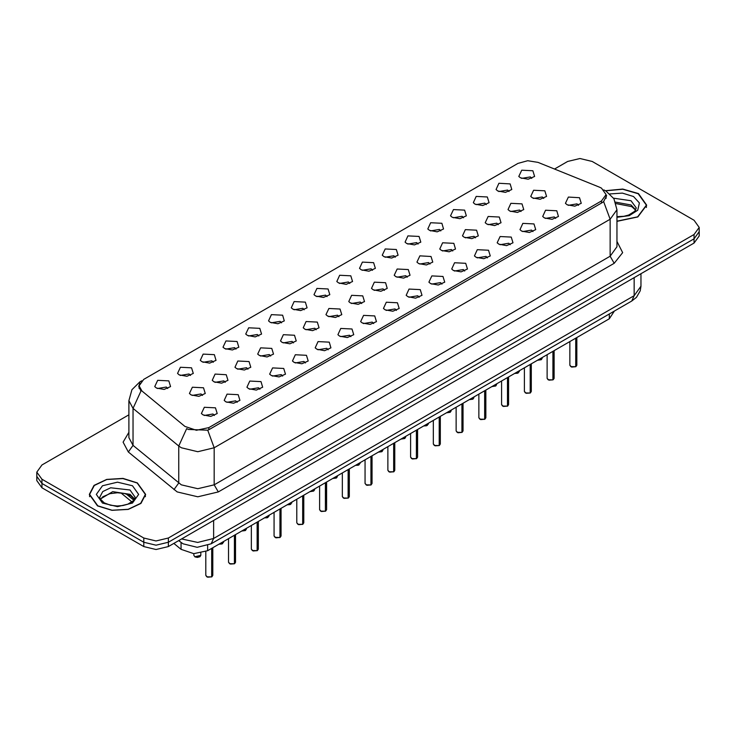 <?xml version="1.0" encoding="UTF-8"?>
<svg xmlns="http://www.w3.org/2000/svg" width="736" height="736" viewBox="0 0 736 736"><rect width="100%" height="100%" fill="white"/><g stroke="black" fill="none" stroke-linecap="round" stroke-linejoin="round"><path stroke-width="1.1" d="M497.784 190.983L496.055 189.557L498.934 183.31L510.103 183.871L511.833 189.557L505.448 192.381L497.784 190.983M509.045 191.507L507.638 190.035L498.842 191.507M475.033 204.12L473.303 202.694L476.183 196.448L487.352 197.009L489.081 202.694L482.696 205.519L475.033 204.12M486.284 204.645L484.886 203.173L476.091 204.645M452.272 217.258L450.542 215.832L453.431 209.585L464.6 210.146L466.33 215.832L459.945 218.656L452.272 217.258M463.533 217.773L462.134 216.31L453.339 217.773M429.52 230.396L427.791 228.97L430.68 222.714L441.848 223.275L443.569 228.97L437.193 231.794L429.52 230.396M440.781 230.911L439.383 229.448L430.588 230.911M406.769 243.524L405.039 242.107L407.928 235.851L419.088 236.412L420.817 242.107L414.432 244.922L406.769 243.524M418.03 244.048L416.631 242.576L407.827 244.048M384.017 256.662L382.288 255.245L385.176 248.989L396.336 249.55L398.066 255.245L391.681 258.06L384.017 256.662M395.278 257.186L393.87 255.714L385.075 257.186M361.266 269.799L359.536 268.382L362.425 262.126L373.584 262.688L375.314 268.382L368.929 271.198L361.266 269.799M372.526 270.324L371.119 268.852L362.324 270.324M338.514 282.937L336.784 281.511L339.664 275.264L350.833 275.825L352.562 281.511L346.178 284.335L338.514 282.937M349.775 283.461L348.367 281.989L339.572 283.461M315.762 296.074L314.033 294.648L316.912 288.402L328.081 288.963L329.811 294.648L323.426 297.473L315.762 296.074M327.023 296.599L325.616 295.127L316.82 296.599M293.002 309.212L291.281 307.786L294.161 301.539L305.33 302.1L307.059 307.786L300.674 310.61L293.002 309.212M304.262 309.727L302.864 308.264L294.069 309.727M270.25 322.35L268.52 320.924L271.409 314.668L282.578 315.229L284.308 320.924L277.923 323.739L270.25 322.35M281.511 322.865L280.112 321.393L271.317 322.865M247.498 335.478L245.769 334.061L248.658 327.805L259.817 328.366L261.547 334.061L255.162 336.876L247.498 335.478M258.759 336.002L257.361 334.53L248.566 336.002M224.747 348.616L223.017 347.199L225.906 340.943L237.066 341.504L238.795 347.199L232.41 350.014L224.747 348.616M236.008 349.14L234.6 347.668L225.805 349.14M201.995 361.753L200.266 360.327L203.154 354.08L214.314 354.642L216.044 360.327L209.659 363.152L201.995 361.753M213.256 362.278L211.848 360.806L203.053 362.278M179.244 374.891L177.514 373.465L180.403 367.218L191.562 367.779L193.292 373.465L186.907 376.289L179.244 374.891M190.504 375.415L189.097 373.943L180.302 375.415M156.492 388.028L154.762 386.602L157.642 380.356L168.811 380.917L170.54 386.602L164.156 389.427L156.492 388.028M167.753 388.553L166.345 387.081L157.55 388.553M520.536 177.845L518.806 176.428L521.695 170.172L532.855 170.734L534.584 176.428L528.2 179.244L520.536 177.845M531.797 178.37L530.389 176.898L521.594 178.37M509.735 211.02L508.006 209.594L510.885 203.348L522.054 203.909L523.784 209.594L517.399 212.419L509.735 211.02M520.996 211.545L519.588 210.073L510.793 211.545M486.984 224.158L485.254 222.732L488.134 216.485L499.302 217.046L501.032 222.732L494.647 225.556L486.984 224.158M498.244 224.673L496.837 223.21L488.042 224.673M464.223 237.296L462.502 235.87L465.382 229.614L476.551 230.175L478.28 235.87L471.896 238.694L464.223 237.296M475.484 237.811L474.085 236.348L465.29 237.811M441.471 250.424L439.742 249.007L442.63 242.751L453.799 243.312L455.529 249.007L449.144 251.822L441.471 250.424M452.732 250.948L451.334 249.476L442.538 250.948M418.72 263.562L416.99 262.145L419.879 255.889L431.038 256.45L432.768 262.145L426.383 264.96L418.72 263.562M429.98 264.086L428.582 262.614L419.787 264.086M395.968 276.699L394.238 275.282L397.127 269.026L408.287 269.588L410.016 275.282L403.632 278.098L395.968 276.699M407.229 277.224L405.821 275.752L397.026 277.224M373.216 289.837L371.487 288.411L374.376 282.164L385.535 282.725L387.265 288.411L380.88 291.235L373.216 289.837M384.477 290.361L383.07 288.889L374.274 290.361M350.465 302.974L348.735 301.548L351.624 295.302L362.784 295.863L364.513 301.548L358.128 304.373L350.465 302.974M361.726 303.499L360.318 302.027L351.523 303.499M327.713 316.112L325.984 314.686L328.863 308.439L340.032 309L341.762 314.686L335.377 317.51L327.713 316.112M338.974 316.627L337.566 315.164L328.771 316.627M304.962 329.25L303.232 327.824L306.112 321.568L317.28 322.129L319.01 327.824L312.625 330.648L304.962 329.25M316.213 329.765L314.815 328.302L306.02 329.765M282.201 342.378L280.471 340.961L283.36 334.705L294.529 335.266L296.258 340.961L289.874 343.776L282.201 342.378M293.462 342.902L292.063 341.43L283.268 342.902M259.449 355.516L257.72 354.099L260.608 347.843L271.777 348.404L273.498 354.099L267.113 356.914L259.449 355.516M270.71 356.04L269.312 354.568L260.516 356.04M236.698 368.653L234.968 367.227L237.857 360.98L249.016 361.542L250.746 367.227L244.361 370.052L236.698 368.653M247.958 369.178L246.56 367.706L237.756 369.178M213.946 381.791L212.216 380.365L215.105 374.118L226.265 374.679L227.994 380.365L221.61 383.189L213.946 381.791M225.207 382.315L223.799 380.843L215.004 382.315M191.194 394.928L189.465 393.502L192.354 387.256L203.513 387.817L205.243 393.502L198.858 396.327L191.194 394.928M202.455 395.453L201.048 393.981L192.252 395.453M532.487 197.883L530.757 196.457L533.646 190.21L544.806 190.771L546.535 196.457L540.15 199.281L532.487 197.883M543.748 198.407L542.34 196.935L533.545 198.407M544.438 217.92L542.708 216.494L545.597 210.248L556.756 210.809L558.486 216.494L552.101 219.319L544.438 217.92M555.698 218.445L554.291 216.973L545.496 218.445M521.686 231.058L519.956 229.632L522.845 223.385L534.005 223.946L535.734 229.632L529.35 232.456L521.686 231.058M532.947 231.573L531.539 230.11L522.744 231.573M498.934 244.196L497.205 242.77L500.084 236.514L511.253 237.075L512.983 242.77L506.598 245.594L498.934 244.196M510.195 244.711L508.788 243.248L499.992 244.711M476.183 257.324L474.453 255.907L477.333 249.651L488.502 250.212L490.231 255.907L483.846 258.722L476.183 257.324M487.434 257.848L486.036 256.376L477.241 257.848M453.422 270.462L451.692 269.045L454.581 262.789L465.75 263.35L467.48 269.045L461.095 271.86L453.422 270.462M464.683 270.986L463.284 269.514L454.489 270.986M430.67 283.599L428.941 282.182L431.83 275.926L442.998 276.488L444.719 282.182L438.334 284.998L430.67 283.599M441.931 284.124L440.533 282.652L431.738 284.124M407.919 296.737L406.189 295.311L409.078 289.064L420.238 289.625L421.967 295.311L415.582 298.135L407.919 296.737M419.18 297.261L417.781 295.789L408.977 297.261M385.167 309.874L383.438 308.448L386.326 302.202L397.486 302.763L399.216 308.448L392.831 311.273L385.167 309.874M396.428 310.399L395.02 308.927L386.225 310.399M362.416 323.012L360.686 321.586L363.575 315.339L374.734 315.9L376.464 321.586L370.079 324.41L362.416 323.012M373.676 323.527L372.269 322.064L363.474 323.527M339.664 336.15L337.934 334.724L340.814 328.468L351.983 329.029L353.712 334.724L347.328 337.548L339.664 336.15M350.925 336.665L349.517 335.202L340.722 336.665M316.912 349.278L315.183 347.861L318.062 341.605L329.231 342.166L330.961 347.861L324.576 350.676L316.912 349.278M328.173 349.802L326.766 348.33L317.97 349.802M294.152 362.416L292.431 360.999L295.311 354.743L306.48 355.304L308.209 360.999L301.824 363.814L294.152 362.416M305.412 362.94L304.014 361.468L295.219 362.94M271.4 375.553L269.67 374.136L272.559 367.88L283.728 368.442L285.458 374.136L279.073 376.952L271.4 375.553M282.661 376.078L281.262 374.606L272.467 376.078M248.648 388.691L246.919 387.265L249.808 381.018L260.967 381.579L262.697 387.265L256.312 390.089L248.648 388.691M259.909 389.215L258.511 387.743L249.716 389.215M225.897 401.828L224.167 400.402L227.056 394.156L238.216 394.717L239.945 400.402L233.56 403.227L225.897 401.828M237.158 402.353L235.75 400.881L226.955 402.353M203.145 414.966L201.416 413.54L204.304 407.293L215.464 407.845L217.194 413.54L210.809 416.364L203.145 414.966M214.406 415.481L212.998 414.018L204.203 415.481M567.189 204.783L565.46 203.357L568.348 197.11L579.508 197.671L581.238 203.357L574.853 206.181L567.189 204.783M578.45 205.307L577.042 203.835L568.247 205.307M599.389 187.146L601.487 188.158L606.078 194.562L601.487 200.965L208.849 427.653L196.402 430.266L184.92 426.438L141.956 391.018L139.122 385.82L143.713 379.417L517.951 163.355L527.675 160.742L538.034 162.343L599.389 187.146M614.385 311.024L609.279 318.817L207.626 550.712L193.789 553.619L181.038 549.369L173.834 543.426M616.915 221.352L637.864 216.945L646.696 205.114L638.443 193.614L622.785 189.042L605.47 190.707M137.393 482.899L122.967 478.446L106.692 479.375L94.052 485.364L89.304 494.399L97.557 505.899L111.973 510.352L128.248 509.422L140.898 503.433L145.645 494.399L137.393 482.899M606.694 195.702L603.621 201.6L602.103 202.713L209.466 429.401L207.708 430.183L188.37 429.474L186.677 428.656L178.738 446.016L133.069 408.36L128.864 400.66L128.864 437.653L133.069 445.344L181.332 484.794L197.763 488.722L214.194 484.794L610.107 256.211L616.915 246.735L616.915 209.742L610.107 219.227L603.621 201.6M128.864 414.791L41.906 464.996L36.8 472.107L36.8 480.645L41.906 487.756L143.759 546.563L143.759 542.294L156.078 545.238L168.397 542.294L694.094 238.786L699.2 231.674L694.094 238.786L168.397 542.294L156.078 545.238L143.759 542.294L41.906 483.488L143.759 542.294L143.759 538.025L156.078 540.969L168.397 538.025L694.094 234.517L699.2 227.406L694.094 220.294L592.241 161.488L579.922 158.544L567.603 161.488L554.548 169.022M36.8 476.376L41.906 483.488L36.8 476.376M616.915 241.417L622.647 252.66L614.22 263.332L218.298 491.906L197.763 496.818L177.229 491.906L128.303 452.014L133.069 445.344L133.069 408.36L140.953 391.055L138.718 386.29L139.895 383.005M36.8 472.107L41.906 479.219L143.759 538.025M143.759 546.563L156.078 549.507L168.397 546.563L694.094 243.055L699.2 235.943L699.2 227.406M575.708 366.703L571.716 367.043L569.866 365.222L570.888 366.638L575.708 366.703L575.708 338.201M575.681 366.758L570.97 366.684M575.708 366.556L575.92 338.082M616.915 221.186L637.661 216.826L646.41 205.114L638.241 193.734L622.785 189.207L605.691 190.826M552.948 379.84L548.964 380.181L547.115 378.359L548.136 379.776L552.948 379.84L552.948 351.339M552.929 379.896L548.219 379.822M552.948 379.693L553.168 351.219M530.196 392.978L526.212 393.309L524.363 391.488L525.384 392.914L530.196 392.978L530.196 364.476M530.178 393.024L525.467 392.96M530.196 392.831L530.417 364.348M507.444 406.106L503.461 406.447L501.612 404.625L502.624 406.051L507.444 406.106L507.444 377.614M507.426 406.162L502.706 406.097M507.444 405.968L507.665 377.485M484.693 419.244L480.7 419.584L478.851 417.763L479.872 419.189L484.693 419.244L484.693 390.752M484.665 419.299L479.955 419.235M484.693 419.106L484.904 390.623M97.759 505.779L112.038 510.186L128.138 509.266L140.65 503.341L145.351 494.399L137.19 483.018L122.912 478.612L106.803 479.532L94.291 485.456L89.59 494.399L97.759 505.779M461.941 432.382L457.948 432.722L456.099 430.9L457.12 432.326L461.941 432.382L461.941 403.88M461.914 432.437L457.203 432.372M461.941 432.244L462.153 403.76M439.19 445.519L435.197 445.86L433.348 444.038L434.369 445.455L439.19 445.519L439.19 417.018M439.162 445.574L434.452 445.51M439.19 445.372L439.401 416.898M416.438 458.657L412.445 458.997L410.596 457.176L411.617 458.592L416.438 458.657L416.438 430.155M416.41 458.712L411.7 458.638M416.438 458.51L416.65 430.036M393.686 471.794L389.694 472.135L387.844 470.304L388.866 471.73L393.686 471.794L393.686 443.293M393.659 471.85L388.948 471.776M393.686 471.647L393.898 443.164M370.926 484.932L366.942 485.263L365.093 483.442L366.114 484.868L370.926 484.932L370.926 456.43M370.907 484.978L366.197 484.914M370.926 484.785L371.146 456.302M348.174 498.06L344.19 498.401L342.341 496.579L343.362 498.005L348.174 498.06L348.174 469.568M348.156 498.116L343.436 498.051M348.174 497.922L348.395 469.439M325.422 511.198L321.439 511.538L319.58 509.717L320.602 511.143L325.422 511.198L325.422 482.706M325.404 511.253L320.684 511.189M325.422 511.06L325.643 482.577M302.671 524.336L298.678 524.676L296.829 522.854L297.85 524.28L302.671 524.336L302.671 495.834M302.643 524.391L297.933 524.326M302.671 524.198L302.882 495.714M279.919 537.473L275.926 537.814L274.077 535.992L275.098 537.409L279.919 537.473L279.919 508.972M279.892 537.528L275.181 537.464M279.919 537.326L280.131 508.852M257.168 550.611L253.175 550.951L251.326 549.13L252.347 550.546L257.168 550.611L257.168 522.109M257.14 550.666L252.43 550.592M257.168 550.464L257.379 521.99M234.416 563.748L230.423 564.089L228.574 562.258L229.595 563.684L234.416 563.748L234.416 535.247M234.388 563.794L229.678 563.73M234.416 563.601L234.628 535.118M211.655 576.886L207.672 577.217L205.822 575.396L206.844 576.822L211.655 576.886L211.655 548.384M211.637 576.932L206.926 576.868M211.655 576.739L211.876 548.256M208.849 427.653L208.849 429.723M601.487 200.965L601.487 203.072M609.279 313.978L609.279 318.817M181.038 542.45L181.038 549.369M207.626 545.486L207.626 550.712M218.298 491.906L214.194 484.794L214.194 447.801L197.763 451.729L181.332 447.801L178.738 446.016L178.738 483L173.972 489.67M207.708 430.183L214.194 447.801L610.107 219.227L610.107 256.211L614.22 263.332M141.248 381.276L139.877 381.874L131.9 389.694L128.864 400.66M128.303 452.014L123.059 442.124L128.864 432.336M168.397 538.025L168.397 546.563M694.094 234.517L694.094 243.055M41.906 479.219L41.906 487.756M181.562 538.964L197.726 542.423L213.578 538.504L634.138 295.697L640.936 286.212L640.237 290.812L636.438 297.298L631.727 301.015L211.168 543.821L213.578 538.504L213.578 520.481M634.138 277.674L634.138 295.697L631.727 301.015M179.041 540.417L180.246 541.825L178.747 540.592M126.353 494.031L133.924 500.268M575.92 366.574L576.831 365.222L576.831 337.548M537.556 360.226L542.128 358.322L541.264 359.683L537.492 360.263M541.07 359.766L537.519 360.244M635.738 209.843L631.046 205.004L615.517 202.161M616.915 216.669L623.935 216.264L628.746 214.995L634.782 211.223L636.235 207.966L631.046 200.735L613.502 198.159M616.915 217.313L629.271 215.657L637.781 210.229L639.382 202.961L633.512 196.466L622.408 193.09L609.951 193.927M553.168 379.712L554.079 378.359L554.079 350.686M530.417 392.849L531.328 391.488L531.328 363.823M507.665 405.987L508.576 404.625L508.576 376.961M484.904 419.124L485.824 417.763L485.824 390.098M518.319 372.904L514.804 373.364L519.377 371.459L517.564 373.262L514.74 373.4M492.044 386.501L496.625 384.588L495.76 385.958L491.988 386.538M495.567 386.041L492.016 386.52M469.292 399.639L473.874 397.725L473.009 399.087L469.237 399.676M472.806 399.17L469.264 399.657M134.688 499.128L129.987 494.288L112.663 491.676L100.262 499.128M129.987 490.02L110.694 487.802L102.755 491.565L99.765 497.242L100.124 498.852L104.236 502.872L110.566 505.246L117.245 505.991L122.884 505.54L127.696 504.28L133.722 500.508L135.176 497.242L129.987 490.02M102.488 503.047L117.475 506.635L132.452 503.047L138.662 494.399L132.452 485.751L117.475 482.163L102.488 485.751L96.287 494.399L102.488 503.047M462.153 432.262L463.073 430.9L463.073 403.227M439.401 445.4L440.321 444.038L440.321 416.364M416.65 458.528L417.57 457.176L417.57 429.502M446.54 412.776L451.122 410.863L450.257 412.224L446.485 412.813M450.055 412.307L446.513 412.795M423.789 425.914L428.37 424L426.549 425.813L423.724 425.942M427.303 425.445L423.761 425.932M401.037 439.042L405.61 437.138L404.754 438.5L400.973 439.079M404.552 438.582L401.01 439.061M393.898 471.666L394.809 470.304L394.809 442.64M371.146 484.803L372.057 483.442L372.057 455.777M348.395 497.941L349.306 496.579L349.306 468.915M325.643 511.078L326.554 509.717L326.554 482.052M302.882 524.216L303.802 522.854L303.802 495.181M378.286 452.18L382.858 450.276L382.002 451.637L378.221 452.217M381.8 451.72L378.249 452.198M355.534 465.318L360.106 463.404L358.294 465.216L355.47 465.354L359.048 464.858M332.782 478.455L337.355 476.542L336.49 477.903L332.718 478.492M336.297 477.995L332.746 478.474M310.022 491.593L314.603 489.679L313.738 491.041L309.966 491.63M313.536 491.124L309.994 491.611M287.27 504.73L291.852 502.817L290.039 504.629L287.215 504.767L290.784 504.261M280.131 537.344L281.051 535.992L281.051 508.318M257.379 550.482L258.299 549.13L258.299 521.456M234.628 563.62L235.538 562.258L235.538 534.594M211.876 576.757L212.787 575.396L212.787 547.731M268.033 517.399L264.518 517.868L269.1 515.954L267.278 517.767L264.454 517.896M241.767 530.996L246.348 529.092L245.484 530.454L241.702 531.033M245.281 530.536L241.739 531.015M222.53 543.674L219.015 544.134L223.588 542.23L221.775 544.033L218.951 544.171M194.893 556.784L200.836 555.358L199.971 556.729L197.368 557.419L194.911 556.839L193.872 555.358L194.893 556.784M199.778 556.812L194.976 556.83M139.122 385.82L139.122 388.323M606.078 194.562L606.078 198.37M131.542 501.667L131.542 502.366M616.915 209.742L613.879 198.766L605.894 190.946L603.824 189.888M141.79 380.77L139.877 381.874M211.168 543.821L197.147 547.345L183.126 543.821L180.246 541.825M640.936 286.212L640.936 273.746M131.992 502.044L120.962 492.945M569.866 365.222L569.866 341.578M576.831 365.222L575.892 366.629M542.128 358.322L542.128 357.586M635.61 210.1L631.764 206.595L616.004 203.578M646.41 207.442L646.41 205.114M547.115 378.359L547.115 354.706M554.079 378.359L553.141 379.767M524.363 391.488L524.363 367.844M531.328 391.488L530.389 392.904M501.612 404.625L501.612 380.981M508.576 404.625L507.638 406.042M478.851 417.763L478.851 394.119M485.824 417.763L484.886 419.18M519.377 371.459L519.377 370.723M496.625 384.588L496.625 383.861M473.874 397.725L473.874 396.998M134.55 499.376L130.714 495.88L124.485 493.534L117.456 492.761L109.968 493.654L102.976 496.69L100.39 499.376M145.351 496.726L145.351 494.399M89.59 496.726L89.59 494.399M456.099 430.9L456.099 407.256M463.073 430.9L462.134 432.308M433.348 444.038L433.348 420.394M440.321 444.038L439.383 445.446M410.596 457.176L410.596 433.532M417.57 457.176L416.622 458.583M451.122 410.863L451.122 410.127M428.37 424L428.37 423.264M405.61 437.138L405.61 436.402M387.844 470.304L387.844 446.66M394.809 470.304L393.87 471.721M365.093 483.442L365.093 459.798M372.057 483.442L371.119 484.858M342.341 496.579L342.341 472.935M349.306 496.579L348.367 497.996M319.58 509.717L319.58 486.073M326.554 509.717L325.616 511.134M296.829 522.854L296.829 499.21M303.802 522.854L302.864 524.262M382.858 450.276L382.858 449.54M360.106 463.404L360.106 462.677M337.355 476.542L337.355 475.815M314.603 489.679L314.603 488.952M291.852 502.817L291.852 502.081M274.077 535.992L274.077 512.348M281.051 535.992L280.112 537.4M251.326 549.13L251.326 525.486M258.299 549.13L257.361 550.537M228.574 562.258L228.574 538.614M235.538 562.258L234.6 563.675M205.822 575.396L205.822 551.623M212.787 575.396L211.848 576.812M269.1 515.954L269.1 515.218M246.348 529.092L246.348 528.356M223.588 542.23L223.588 541.494M200.836 555.358L200.836 553.132M193.872 555.358L193.872 553.619"/></g></svg>
